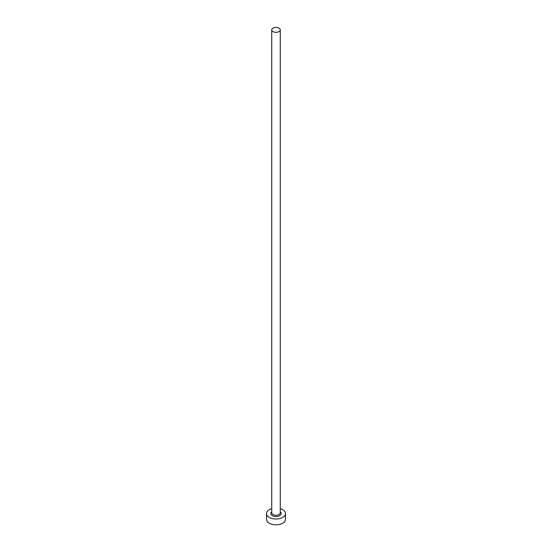 <?xml version="1.0" encoding="UTF-8"?>
<svg xmlns="http://www.w3.org/2000/svg" width="552" height="552" viewBox="0 0 552 552"><rect width="100%" height="100%" fill="white"/><g stroke="black" fill="none" stroke-linecap="round" stroke-linejoin="round"><path stroke-width="0.83" d="M272.985 31.616A4.264 2.463 0 0 0 277.635 32.147A4.264 2.463 0 0 0 280.264 29.877A4.264 2.463 0 0 0 279.015 28.131A4.264 2.463 0 0 0 274.365 27.6A4.264 2.463 0 0 0 271.736 29.877A4.264 2.463 0 0 0 272.985 31.616M271.736 508.654A9.481 5.472 0 0 0 266.519 513.539A9.481 5.472 0 0 0 269.3 517.41A9.481 5.472 0 0 0 279.629 518.597A9.481 5.472 0 0 0 285.481 513.539A9.481 5.472 0 0 0 282.7 509.668A9.481 5.472 0 0 0 280.264 508.654M266.519 513.539L266.519 519.342A9.481 5.472 0 0 0 269.3 523.213A9.481 5.472 0 0 0 279.629 524.4A9.481 5.472 0 0 0 285.481 519.342L285.481 513.539M280.264 511.807A5.209 3.008 180 0 1 279.353 515.844A5.209 3.008 180 0 1 272.315 515.671A5.209 3.008 180 0 1 271.736 511.807M271.736 29.877L271.736 512.767A4.264 2.463 0 0 0 272.985 514.505A4.264 2.463 0 0 0 277.635 515.044A4.264 2.463 0 0 0 280.264 512.767L280.264 29.877"/></g></svg>
